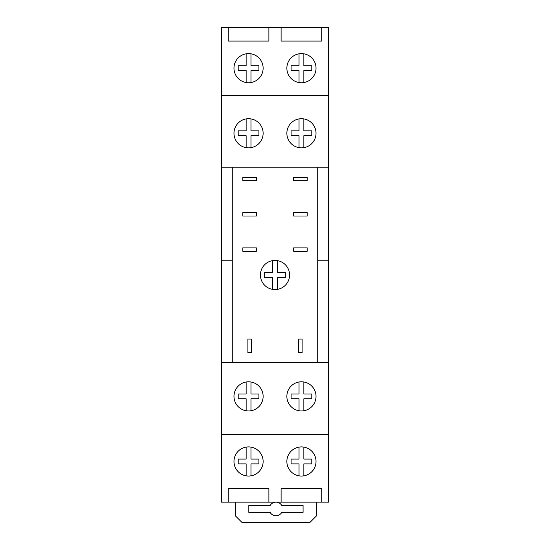 <?xml version="1.0" encoding="UTF-8"?>
<svg xmlns="http://www.w3.org/2000/svg" width="550" height="550" viewBox="0 0 550 550"><rect width="100%" height="100%" fill="white"/><g stroke="black" fill="none" stroke-linecap="round" stroke-linejoin="round"><path stroke-width="0.82" d="M260.418 275A14.582 14.582 0 0 0 275 289.582A14.582 14.582 0 0 0 289.582 275A14.582 14.582 0 0 0 275 260.418A14.582 14.582 0 0 0 260.418 275M233.977 396.378A14.582 14.582 0 0 0 248.552 410.953A14.582 14.582 0 0 0 263.134 396.378A14.582 14.582 0 0 0 248.552 381.796A14.582 14.582 0 0 0 233.977 396.378M286.866 396.378A14.582 14.582 0 0 0 301.448 410.953A14.582 14.582 0 0 0 316.023 396.378A14.582 14.582 0 0 0 301.448 381.796A14.582 14.582 0 0 0 286.866 396.378M286.866 133.279A14.582 14.582 0 0 0 301.448 147.861A14.582 14.582 0 0 0 316.023 133.279A14.582 14.582 0 0 0 301.448 118.704A14.582 14.582 0 0 0 286.866 133.279M233.977 133.279A14.582 14.582 0 0 0 248.552 147.861A14.582 14.582 0 0 0 263.134 133.279A14.582 14.582 0 0 0 248.552 118.704A14.582 14.582 0 0 0 233.977 133.279M233.977 461.471A14.582 14.582 0 0 0 248.552 476.053A14.582 14.582 0 0 0 263.134 461.471A14.582 14.582 0 0 0 248.552 446.896A14.582 14.582 0 0 0 233.977 461.471M286.866 461.471A14.582 14.582 0 0 0 301.448 476.053A14.582 14.582 0 0 0 316.023 461.471A14.582 14.582 0 0 0 301.448 446.896A14.582 14.582 0 0 0 286.866 461.471M286.866 68.186A14.582 14.582 0 0 0 301.448 82.761A14.582 14.582 0 0 0 316.023 68.186A14.582 14.582 0 0 0 301.448 53.604A14.582 14.582 0 0 0 286.866 68.186M233.977 68.186A14.582 14.582 0 0 0 248.552 82.761A14.582 14.582 0 0 0 263.134 68.186A14.582 14.582 0 0 0 248.552 53.604A14.582 14.582 0 0 0 233.977 68.186M228.216 488.592L228.216 502.157L268.895 502.157L268.895 488.592L268.895 502.157L321.784 502.157L321.784 488.592L321.784 502.157L328.57 502.157L328.57 434.349L221.43 434.349L221.43 502.157L228.216 502.157L228.216 488.592L268.895 488.592M281.105 488.592L281.105 502.157L281.105 488.592L321.784 488.592M268.895 41.064L228.216 41.064L228.216 27.5L268.895 27.5L268.895 41.064L268.895 27.5L321.784 27.5L321.784 41.064L321.784 27.5L328.57 27.5L328.57 95.308L221.43 95.308L221.43 362.471L328.57 362.471L328.57 95.308M228.216 41.064L228.216 27.5L221.43 27.5L221.43 95.308M281.105 41.064L281.105 27.5L281.105 41.064L321.784 41.064M299.035 53.804L299.035 65.78L291.101 65.78L291.101 70.593L299.035 70.593L299.035 82.562M303.854 82.562L303.854 70.593L311.788 70.593L311.788 65.78L303.854 65.78L303.854 53.804M246.146 53.804L246.146 65.78L238.212 65.78L238.212 70.593L246.146 70.593L246.146 82.562M250.965 82.562L250.965 70.593L258.899 70.593L258.899 65.78L250.965 65.78L250.965 53.804M272.594 260.624L272.594 272.594L264.66 272.594L264.66 277.406L272.594 277.406L272.594 289.376M246.146 118.903L246.146 130.873L238.212 130.873L238.212 135.685L246.146 135.685L246.146 147.661M299.035 118.903L299.035 130.873L291.101 130.873L291.101 135.685L299.035 135.685L299.035 147.661M299.035 381.996L299.035 393.972L291.101 393.972L291.101 398.784L299.035 398.784L299.035 410.754M303.854 410.754L303.854 398.784L311.788 398.784L311.788 393.972L303.854 393.972L303.854 381.996M246.146 381.996L246.146 393.972L238.212 393.972L238.212 398.784L246.146 398.784L246.146 410.754M250.965 410.754L250.965 398.784L258.899 398.784L258.899 393.972L250.965 393.972L250.965 381.996M299.035 447.095L299.035 459.064L291.101 459.064L291.101 463.877L299.035 463.877L299.035 475.853M246.146 447.095L246.146 459.064L238.212 459.064L238.212 463.877L246.146 463.877L246.146 475.853M221.43 362.471L221.43 434.349M328.57 434.349L328.57 362.471M328.57 167.186L221.43 167.186M242.791 216.006L256.355 216.006L256.355 212.616L242.791 212.616L242.791 216.006M242.791 251.268L256.355 251.268L256.355 247.878L242.791 247.878L242.791 251.268M247.878 352.639L251.268 352.639L251.268 339.082L247.878 339.082L247.878 352.639M298.732 352.639L302.122 352.639L302.122 339.082L298.732 339.082L298.732 352.639M307.209 247.878L293.645 247.878L293.645 251.268L307.209 251.268L307.209 247.878M307.209 212.616L293.645 212.616L293.645 216.006L307.209 216.006L307.209 212.616M307.209 177.354L293.645 177.354L293.645 180.744L307.209 180.744L307.209 177.354M242.791 180.744L256.355 180.744L256.355 177.354L242.791 177.354L242.791 180.744M317.721 362.471L317.721 167.186M232.279 167.186L232.279 362.471M328.57 260.762L317.721 260.762M232.279 260.762L221.43 260.762M303.854 475.853L303.854 463.877L311.788 463.877L311.788 459.064L303.854 459.064L303.854 447.095M250.965 475.853L250.965 463.877L258.899 463.877L258.899 459.064L250.965 459.064L250.965 447.095M250.965 147.661L250.965 135.685L258.899 135.685L258.899 130.873L250.965 130.873L250.965 118.903M303.854 147.661L303.854 135.685L311.788 135.685L311.788 130.873L303.854 130.873L303.854 118.903M277.406 289.376L277.406 277.406L285.34 277.406L285.34 272.594L277.406 272.594L277.406 260.624M316.635 502.157L316.635 515.721L309.856 522.5L242.048 522.5L235.269 515.721L235.269 502.157M270.077 505.546A6.779 6.779 0 0 1 281.827 505.546L303.077 505.546L303.077 512.332L281.827 512.332A6.779 6.779 0 0 1 270.077 512.332L248.827 512.332L248.827 505.546L270.077 505.546"/></g></svg>
